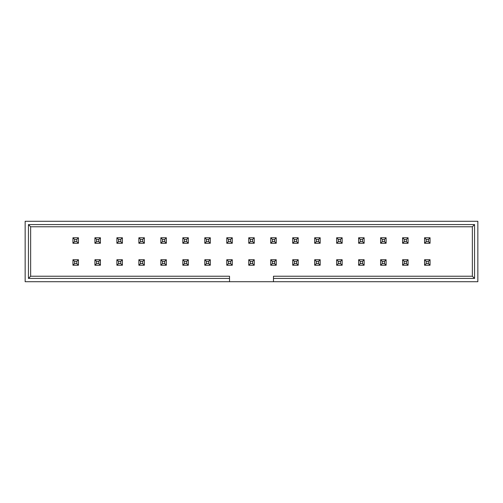 <?xml version="1.0" encoding="UTF-8"?>
<svg xmlns="http://www.w3.org/2000/svg" width="503" height="503" viewBox="0 0 503 503"><rect width="100%" height="100%" fill="white"/><g stroke="black" fill="none" stroke-linecap="round" stroke-linejoin="round"><path stroke-width="0.75" d="M74.595 241.61L76.796 241.61L76.796 239.415L74.595 239.415L74.595 241.61L74.595 239.415L72.948 237.768L78.443 237.768L78.443 243.257L72.948 243.257L72.948 237.768L72.948 243.257L74.595 241.61L72.948 243.257L78.443 243.257L76.796 241.61L74.595 241.61M72.948 237.768L74.595 239.415L76.796 239.415L78.443 237.768L72.948 237.768M76.796 241.61L78.443 243.257L78.443 237.768L76.796 239.415L76.796 241.61M74.595 263.585L76.796 263.585L76.796 261.39L74.595 261.39L74.595 263.585L74.595 261.39L72.948 259.743L78.443 259.743L78.443 265.232L72.948 265.232L72.948 259.743L72.948 265.232L74.595 263.585L72.948 265.232L78.443 265.232L76.796 263.585L74.595 263.585M72.948 259.743L74.595 261.39L76.796 261.39L78.443 259.743L72.948 259.743M76.796 263.585L78.443 265.232L78.443 259.743L76.796 261.39L76.796 263.585M96.57 241.61L98.77 241.61L98.77 239.415L96.57 239.415L96.57 241.61L96.57 239.415L94.922 237.768L100.418 237.768L100.418 243.257L94.922 243.257L94.922 237.768L94.922 243.257L96.57 241.61L94.922 243.257L100.418 243.257L98.77 241.61L96.57 241.61M94.922 237.768L96.57 239.415L98.77 239.415L100.418 237.768L94.922 237.768M98.77 241.61L100.418 243.257L100.418 237.768L98.77 239.415L98.77 241.61M118.545 241.61L120.745 241.61L120.745 239.415L118.545 239.415L118.545 241.61L118.545 239.415L116.897 237.768L122.392 237.768L122.392 243.257L116.897 243.257L116.897 237.768L116.897 243.257L118.545 241.61L116.897 243.257L122.392 243.257L120.745 241.61L118.545 241.61M116.897 237.768L118.545 239.415L120.745 239.415L122.392 237.768L116.897 237.768M120.745 241.61L122.392 243.257L122.392 237.768L120.745 239.415L120.745 241.61M140.526 241.61L142.72 241.61L142.72 239.415L140.526 239.415L140.526 241.61L140.526 239.415L138.872 237.768L144.367 237.768L144.367 243.257L138.872 243.257L138.872 237.768L138.872 243.257L140.526 241.61L138.872 243.257L144.367 243.257L142.72 241.61L140.526 241.61M138.872 237.768L140.526 239.415L142.72 239.415L144.367 237.768L138.872 237.768M142.72 241.61L144.367 243.257L144.367 237.768L142.72 239.415L142.72 241.61M162.5 241.61L164.695 241.61L164.695 239.415L162.5 239.415L162.5 241.61L162.5 239.415L160.853 237.768L166.342 237.768L166.342 243.257L160.853 243.257L160.853 237.768L160.853 243.257L162.5 241.61L160.853 243.257L166.342 243.257L164.695 241.61L162.5 241.61M160.853 237.768L162.5 239.415L164.695 239.415L166.342 237.768L160.853 237.768M164.695 241.61L166.342 243.257L166.342 237.768L164.695 239.415L164.695 241.61M96.57 263.585L98.77 263.585L98.77 261.39L96.57 261.39L96.57 263.585L96.57 261.39L94.922 259.743L100.418 259.743L100.418 265.232L94.922 265.232L94.922 259.743L94.922 265.232L96.57 263.585L94.922 265.232L100.418 265.232L98.77 263.585L96.57 263.585M94.922 259.743L96.57 261.39L98.77 261.39L100.418 259.743L94.922 259.743M98.77 263.585L100.418 265.232L100.418 259.743L98.77 261.39L98.77 263.585M118.545 263.585L120.745 263.585L120.745 261.39L118.545 261.39L118.545 263.585L118.545 261.39L116.897 259.743L122.392 259.743L122.392 265.232L116.897 265.232L116.897 259.743L116.897 265.232L118.545 263.585L116.897 265.232L122.392 265.232L120.745 263.585L118.545 263.585M116.897 259.743L118.545 261.39L120.745 261.39L122.392 259.743L116.897 259.743M120.745 263.585L122.392 265.232L122.392 259.743L120.745 261.39L120.745 263.585M140.526 263.585L142.72 263.585L142.72 261.39L140.526 261.39L140.526 263.585L140.526 261.39L138.872 259.743L144.367 259.743L144.367 265.232L138.872 265.232L138.872 259.743L138.872 265.232L140.526 263.585L138.872 265.232L144.367 265.232L142.72 263.585L140.526 263.585M138.872 259.743L140.526 261.39L142.72 261.39L144.367 259.743L138.872 259.743M142.72 263.585L144.367 265.232L144.367 259.743L142.72 261.39L142.72 263.585M162.5 263.585L164.695 263.585L164.695 261.39L162.5 261.39L162.5 263.585L162.5 261.39L160.853 259.743L166.342 259.743L166.342 265.232L160.853 265.232L160.853 259.743L160.853 265.232L162.5 263.585L160.853 265.232L166.342 265.232L164.695 263.585L162.5 263.585M160.853 259.743L162.5 261.39L164.695 261.39L166.342 259.743L160.853 259.743M164.695 263.585L166.342 265.232L166.342 259.743L164.695 261.39L164.695 263.585M184.475 241.61L186.67 241.61L186.67 239.415L184.475 239.415L184.475 241.61L184.475 239.415L182.828 237.768L188.317 237.768L188.317 243.257L182.828 243.257L182.828 237.768L182.828 243.257L184.475 241.61L182.828 243.257L188.317 243.257L186.67 241.61L184.475 241.61M182.828 237.768L184.475 239.415L186.67 239.415L188.317 237.768L182.828 237.768M186.67 241.61L188.317 243.257L188.317 237.768L186.67 239.415L186.67 241.61M184.475 263.585L186.67 263.585L186.67 261.39L184.475 261.39L184.475 263.585L184.475 261.39L182.828 259.743L188.317 259.743L188.317 265.232L182.828 265.232L182.828 259.743L182.828 265.232L184.475 263.585L182.828 265.232L188.317 265.232L186.67 263.585L184.475 263.585M182.828 259.743L184.475 261.39L186.67 261.39L188.317 259.743L182.828 259.743M186.67 263.585L188.317 265.232L188.317 259.743L186.67 261.39L186.67 263.585M206.45 241.61L208.644 241.61L208.644 239.415L206.45 239.415L206.45 241.61L206.45 239.415L204.803 237.768L210.298 237.768L210.298 243.257L204.803 243.257L204.803 237.768L204.803 243.257L206.45 241.61L204.803 243.257L210.298 243.257L208.644 241.61L206.45 241.61M204.803 237.768L206.45 239.415L208.644 239.415L210.298 237.768L204.803 237.768M208.644 241.61L210.298 243.257L210.298 237.768L208.644 239.415L208.644 241.61M206.45 263.585L208.644 263.585L208.644 261.39L206.45 261.39L206.45 263.585L206.45 261.39L204.803 259.743L210.298 259.743L210.298 265.232L204.803 265.232L204.803 259.743L204.803 265.232L206.45 263.585L204.803 265.232L210.298 265.232L208.644 263.585L206.45 263.585M204.803 259.743L206.45 261.39L208.644 261.39L210.298 259.743L204.803 259.743M208.644 263.585L210.298 265.232L210.298 259.743L208.644 261.39L208.644 263.585M228.425 241.61L230.626 241.61L230.626 239.415L228.425 239.415L228.425 241.61L228.425 239.415L226.778 237.768L232.273 237.768L232.273 243.257L226.778 243.257L226.778 237.768L226.778 243.257L228.425 241.61L226.778 243.257L232.273 243.257L230.626 241.61L228.425 241.61M226.778 237.768L228.425 239.415L230.626 239.415L232.273 237.768L226.778 237.768M230.626 241.61L232.273 243.257L232.273 237.768L230.626 239.415L230.626 241.61M228.425 263.585L230.626 263.585L230.626 261.39L228.425 261.39L228.425 263.585L228.425 261.39L226.778 259.743L232.273 259.743L232.273 265.232L226.778 265.232L226.778 259.743L226.778 265.232L228.425 263.585L226.778 265.232L232.273 265.232L230.626 263.585L228.425 263.585M226.778 259.743L228.425 261.39L230.626 261.39L232.273 259.743L226.778 259.743M230.626 263.585L232.273 265.232L232.273 259.743L230.626 261.39L230.626 263.585M250.4 241.61L252.6 241.61L252.6 239.415L250.4 239.415L250.4 241.61L250.4 239.415L248.752 237.768L254.248 237.768L254.248 243.257L248.752 243.257L248.752 237.768L248.752 243.257L250.4 241.61L248.752 243.257L254.248 243.257L252.6 241.61L250.4 241.61M248.752 237.768L250.4 239.415L252.6 239.415L254.248 237.768L248.752 237.768M252.6 241.61L254.248 243.257L254.248 237.768L252.6 239.415L252.6 241.61M250.4 263.585L252.6 263.585L252.6 261.39L250.4 261.39L250.4 263.585L250.4 261.39L248.752 259.743L254.248 259.743L254.248 265.232L248.752 265.232L248.752 259.743L248.752 265.232L250.4 263.585L248.752 265.232L254.248 265.232L252.6 263.585L250.4 263.585M248.752 259.743L250.4 261.39L252.6 261.39L254.248 259.743L248.752 259.743M252.6 263.585L254.248 265.232L254.248 259.743L252.6 261.39L252.6 263.585M272.375 241.61L274.575 241.61L274.575 239.415L272.375 239.415L272.375 241.61L272.375 239.415L270.727 237.768L276.222 237.768L276.222 243.257L270.727 243.257L270.727 237.768L270.727 243.257L272.375 241.61L270.727 243.257L276.222 243.257L274.575 241.61L272.375 241.61M270.727 237.768L272.375 239.415L274.575 239.415L276.222 237.768L270.727 237.768M274.575 241.61L276.222 243.257L276.222 237.768L274.575 239.415L274.575 241.61M272.375 263.585L274.575 263.585L274.575 261.39L272.375 261.39L272.375 263.585L272.375 261.39L270.727 259.743L276.222 259.743L276.222 265.232L270.727 265.232L270.727 259.743L270.727 265.232L272.375 263.585L270.727 265.232L276.222 265.232L274.575 263.585L272.375 263.585M270.727 259.743L272.375 261.39L274.575 261.39L276.222 259.743L270.727 259.743M274.575 263.585L276.222 265.232L276.222 259.743L274.575 261.39L274.575 263.585M294.356 241.61L296.55 241.61L296.55 239.415L294.356 239.415L294.356 241.61L294.356 239.415L292.702 237.768L298.197 237.768L298.197 243.257L292.702 243.257L292.702 237.768L292.702 243.257L294.356 241.61L292.702 243.257L298.197 243.257L296.55 241.61L294.356 241.61M292.702 237.768L294.356 239.415L296.55 239.415L298.197 237.768L292.702 237.768M296.55 241.61L298.197 243.257L298.197 237.768L296.55 239.415L296.55 241.61M294.356 263.585L296.55 263.585L296.55 261.39L294.356 261.39L294.356 263.585L294.356 261.39L292.702 259.743L298.197 259.743L298.197 265.232L292.702 265.232L292.702 259.743L292.702 265.232L294.356 263.585L292.702 265.232L298.197 265.232L296.55 263.585L294.356 263.585M292.702 259.743L294.356 261.39L296.55 261.39L298.197 259.743L292.702 259.743M296.55 263.585L298.197 265.232L298.197 259.743L296.55 261.39L296.55 263.585M316.33 241.61L318.525 241.61L318.525 239.415L316.33 239.415L316.33 241.61L316.33 239.415L314.683 237.768L320.172 237.768L320.172 243.257L314.683 243.257L314.683 237.768L314.683 243.257L316.33 241.61L314.683 243.257L320.172 243.257L318.525 241.61L316.33 241.61M314.683 237.768L316.33 239.415L318.525 239.415L320.172 237.768L314.683 237.768M318.525 241.61L320.172 243.257L320.172 237.768L318.525 239.415L318.525 241.61M316.33 263.585L318.525 263.585L318.525 261.39L316.33 261.39L316.33 263.585L316.33 261.39L314.683 259.743L320.172 259.743L320.172 265.232L314.683 265.232L314.683 259.743L314.683 265.232L316.33 263.585L314.683 265.232L320.172 265.232L318.525 263.585L316.33 263.585M314.683 259.743L316.33 261.39L318.525 261.39L320.172 259.743L314.683 259.743M318.525 263.585L320.172 265.232L320.172 259.743L318.525 261.39L318.525 263.585M338.305 241.61L340.5 241.61L340.5 239.415L338.305 239.415L338.305 241.61L338.305 239.415L336.658 237.768L342.147 237.768L342.147 243.257L336.658 243.257L336.658 237.768L336.658 243.257L338.305 241.61L336.658 243.257L342.147 243.257L340.5 241.61L338.305 241.61M336.658 237.768L338.305 239.415L340.5 239.415L342.147 237.768L336.658 237.768M340.5 241.61L342.147 243.257L342.147 237.768L340.5 239.415L340.5 241.61M338.305 263.585L340.5 263.585L340.5 261.39L338.305 261.39L338.305 263.585L338.305 261.39L336.658 259.743L342.147 259.743L342.147 265.232L336.658 265.232L336.658 259.743L336.658 265.232L338.305 263.585L336.658 265.232L342.147 265.232L340.5 263.585L338.305 263.585M336.658 259.743L338.305 261.39L340.5 261.39L342.147 259.743L336.658 259.743M340.5 263.585L342.147 265.232L342.147 259.743L340.5 261.39L340.5 263.585M360.28 241.61L362.474 241.61L362.474 239.415L360.28 239.415L360.28 241.61L360.28 239.415L358.633 237.768L364.128 237.768L364.128 243.257L358.633 243.257L358.633 237.768L358.633 243.257L360.28 241.61L358.633 243.257L364.128 243.257L362.474 241.61L360.28 241.61M358.633 237.768L360.28 239.415L362.474 239.415L364.128 237.768L358.633 237.768M362.474 241.61L364.128 243.257L364.128 237.768L362.474 239.415L362.474 241.61M360.28 263.585L362.474 263.585L362.474 261.39L360.28 261.39L360.28 263.585L360.28 261.39L358.633 259.743L364.128 259.743L364.128 265.232L358.633 265.232L358.633 259.743L358.633 265.232L360.28 263.585L358.633 265.232L364.128 265.232L362.474 263.585L360.28 263.585M358.633 259.743L360.28 261.39L362.474 261.39L364.128 259.743L358.633 259.743M362.474 263.585L364.128 265.232L364.128 259.743L362.474 261.39L362.474 263.585M382.255 241.61L384.455 241.61L384.455 239.415L382.255 239.415L382.255 241.61L382.255 239.415L380.608 237.768L386.103 237.768L386.103 243.257L380.608 243.257L380.608 237.768L380.608 243.257L382.255 241.61L380.608 243.257L386.103 243.257L384.455 241.61L382.255 241.61M380.608 237.768L382.255 239.415L384.455 239.415L386.103 237.768L380.608 237.768M384.455 241.61L386.103 243.257L386.103 237.768L384.455 239.415L384.455 241.61M382.255 263.585L384.455 263.585L384.455 261.39L382.255 261.39L382.255 263.585L382.255 261.39L380.608 259.743L386.103 259.743L386.103 265.232L380.608 265.232L380.608 259.743L380.608 265.232L382.255 263.585L380.608 265.232L386.103 265.232L384.455 263.585L382.255 263.585M380.608 259.743L382.255 261.39L384.455 261.39L386.103 259.743L380.608 259.743M384.455 263.585L386.103 265.232L386.103 259.743L384.455 261.39L384.455 263.585M404.23 241.61L406.43 241.61L406.43 239.415L404.23 239.415L404.23 241.61L404.23 239.415L402.582 237.768L408.078 237.768L408.078 243.257L402.582 243.257L402.582 237.768L402.582 243.257L404.23 241.61L402.582 243.257L408.078 243.257L406.43 241.61L404.23 241.61M402.582 237.768L404.23 239.415L406.43 239.415L408.078 237.768L402.582 237.768M406.43 241.61L408.078 243.257L408.078 237.768L406.43 239.415L406.43 241.61M404.23 263.585L406.43 263.585L406.43 261.39L404.23 261.39L404.23 263.585L404.23 261.39L402.582 259.743L408.078 259.743L408.078 265.232L402.582 265.232L402.582 259.743L402.582 265.232L404.23 263.585L402.582 265.232L408.078 265.232L406.43 263.585L404.23 263.585M402.582 259.743L404.23 261.39L406.43 261.39L408.078 259.743L402.582 259.743M406.43 263.585L408.078 265.232L408.078 259.743L406.43 261.39L406.43 263.585M426.204 241.61L428.405 241.61L428.405 239.415L426.204 239.415L426.204 241.61L426.204 239.415L424.557 237.768L430.052 237.768L430.052 243.257L424.557 243.257L424.557 237.768L424.557 243.257L426.204 241.61L424.557 243.257L430.052 243.257L428.405 241.61L426.204 241.61M424.557 237.768L426.204 239.415L428.405 239.415L430.052 237.768L424.557 237.768M428.405 241.61L430.052 243.257L430.052 237.768L428.405 239.415L428.405 241.61M426.204 263.585L428.405 263.585L428.405 261.39L426.204 261.39L426.204 263.585L426.204 261.39L424.557 259.743L430.052 259.743L430.052 265.232L424.557 265.232L424.557 259.743L424.557 265.232L426.204 263.585L424.557 265.232L430.052 265.232L428.405 263.585L426.204 263.585M424.557 259.743L426.204 261.39L428.405 261.39L430.052 259.743L424.557 259.743M428.405 263.585L430.052 265.232L430.052 259.743L428.405 261.39L428.405 263.585M477.85 281.718L25.15 281.718L477.85 281.718L477.85 221.282L25.15 221.282L477.85 221.282L477.85 281.718M474.555 224.577L474.555 278.423L273.475 278.423L273.475 281.718L273.475 276.222L472.355 276.222L472.355 226.778L30.645 226.778L30.645 276.222L229.525 276.222L229.525 278.423L28.445 278.423L28.445 224.577L474.555 224.577L28.445 224.577L28.445 278.423L229.525 278.423L229.525 281.718L229.525 276.222L30.645 276.222L28.445 278.423L30.645 276.222L30.645 226.778L28.445 224.577L30.645 226.778L472.355 226.778L474.555 224.577L472.355 226.778L472.355 276.222L474.555 278.423L474.555 224.577M25.15 221.282L25.15 281.718L25.15 221.282M474.555 278.423L472.355 276.222L273.475 276.222L273.475 278.423L474.555 278.423"/></g></svg>

